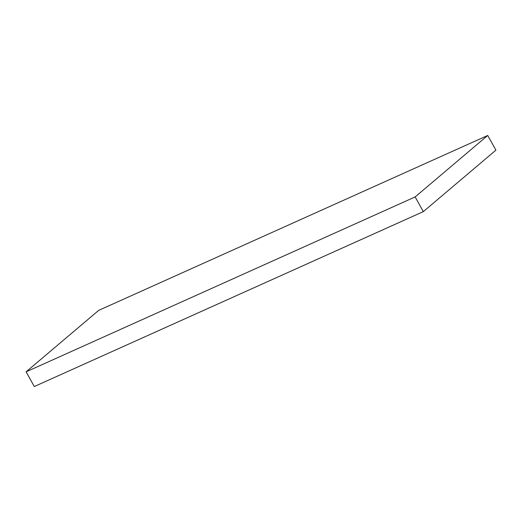 <?xml version="1.0" encoding="UTF-8"?>
<svg xmlns="http://www.w3.org/2000/svg" width="522" height="522" viewBox="0 0 522 522"><rect width="100%" height="100%" fill="white"/><g stroke="black" fill="none" stroke-linecap="round" stroke-linejoin="round"><path stroke-width="0.78" d="M26.1 371.84L34.282 386.534L423.322 211.619L495.9 150.16L487.718 135.466L98.678 310.381L26.1 371.84L415.147 196.924L487.718 135.466M423.322 211.619L415.147 196.924"/></g></svg>
